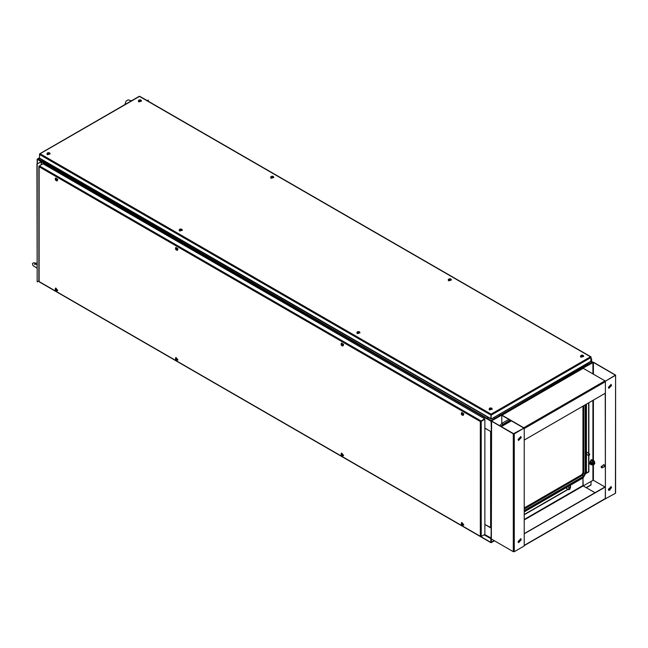 <?xml version="1.0" encoding="UTF-8"?>
<svg xmlns="http://www.w3.org/2000/svg" width="648" height="648" viewBox="0 0 648 648"><rect width="100%" height="100%" fill="white"/><g stroke="black" fill="none" stroke-linecap="round" stroke-linejoin="round"><path stroke-width="0.97" d="M588.87 455.528L588.87 471.906L586.367 473.089L588.643 471.776L588.643 455.56M583.07 367.529L592.272 362.021L592.726 362.289L582.973 368.25M583.208 367.7L583.427 367.133L582.52 366.606M591.033 361.309L592.596 362.362M583.751 367.473L583.427 367.133M491.33 527.861L491.33 538.18L484.591 534.551L480.962 536.52M491.192 527.885L491.103 538.31L490.649 538.051M491.103 528.096L484.858 524.491M41.399 161.854L491.33 421.354L491.314 431.576M490.876 421.087L491.103 420.439L490.649 421.224L491.103 421.484M39.552 158.306L37.924 159.505M499.041 414.801L500.402 415.587M491.127 420.714L491.33 431.568M491.103 431.698L484.858 428.101M491.435 420.795L38.313 159.019L37.859 159.465M491.103 420.439L499.948 415.328L500.264 415.668M39.488 157.95L37.495 159.181L41.399 161.668L36.952 164.13L37.179 281.872L37.179 164.26M39.488 157.691L37.171 159.181L41.083 161.668L36.952 164.13M38.92 280.868L37.179 281.872M147.047 100.562L148.335 100.084L148.335 101.307M148.335 100.084L147.274 100.699M490.892 431.576L484.858 428.15M491.362 527.853L484.858 524.443M583.249 367.756L582.017 366.898M500.766 415.376L499.535 414.518M566.474 487.523L566.814 488.576M587.509 452.725L586.432 452.952M586.375 473.032L588.643 471.728M491.144 414.914L491.063 418.576M569.673 489.305L569.932 488.608L569.365 488.276L568.798 489.264L569.673 489.305M568.798 489.191L569.495 489.167L569.3 488.317M569.309 489.621L568.766 489.702L568.879 488.422L569.73 488.033L569.924 488.543M589.405 455.123L589.664 454.426L589.097 454.094L588.53 455.082L589.405 455.123M588.53 455.009L589.235 454.977L589.04 454.135M589.04 455.431L588.505 455.52L588.611 454.24L589.469 453.851L589.664 454.361M39.22 166.139L39.107 166.811L39.374 165.92L480.962 420.868L480.322 421.548L484.858 419.24L484.858 534.398L481.229 536.495L480.322 536.277L490.836 542.344L490.836 538.682L484.137 534.819M39.107 166.074L43.003 163.823L484.591 418.778L480.322 421.548L39.107 166.811L39.107 281.232M480.962 421.135L484.591 418.778M480.549 421.419L481.002 421.2M481.229 536.495L481.229 421.33L484.858 419.24M39.374 281.702L480.322 536.277L480.322 421.548M582.973 406.158L582.973 472.692L581.839 474.66L524.216 507.927M491.103 414.412L490.836 415.044L39.488 154.459L40.127 153.779L39.488 154.151L39.488 158.128L490.836 418.713L491.063 414.914M590.984 357.218L590.855 361.487L491.346 418.94L591.098 361.13L592.596 361.989M591.098 357.153L590.458 356.781L591.098 357.461L491.37 415.044L491.103 414.153L590.458 356.781L139.749 96.568M139.215 96.568L40.127 153.779L491.103 414.153M491.144 418.576L491.346 418.94M40.168 158.517L39.488 158.128L37.989 158.987M492.917 418.033L587.963 363.463L589.21 362.224M41.375 159.222L42.622 160.461L489.281 418.033M569.349 488.3L568.806 489.24M589.089 454.118L588.546 455.058M57.364 180.76L57.737 179.423L55.777 178.014M56.587 180.824L57.259 180.841L57.51 179.561L55.655 178.062L55.331 178.654M46.931 153.916L47.385 154.702L50.107 153.916M47.264 153.203L47.385 154.435L50.123 153.779L49.775 153.203M179.18 230.267L179.634 231.053L182.355 230.267M179.52 229.562L179.164 230.137L179.634 230.793L182.372 230.137L182.023 229.562M177.593 250.177L177.965 248.84L176.005 247.423M176.815 250.241L177.487 250.258L177.738 248.97L175.883 247.479L175.559 248.071M356.805 332.821L357.259 333.607L359.98 332.821M357.137 332.108L357.259 333.339L359.996 332.683L359.648 332.108M343.197 345.781L343.562 344.444L341.609 343.035M342.411 345.846L343.092 345.862L343.335 344.582L341.488 343.084L341.156 343.675M489.054 409.171L489.515 409.957L492.237 409.171M489.394 408.467L489.515 409.698L492.253 409.042L491.897 408.467M463.425 415.198L463.79 413.861L461.838 412.444M462.64 415.263L463.32 415.279L463.563 413.991L461.716 412.501L461.392 413.092M580.478 356.392L580.932 357.178L583.654 356.392M580.811 355.679L580.932 356.918L583.67 356.262L583.322 355.679M448.222 280.033L448.675 280.819L451.405 280.033M448.562 279.329L448.205 279.904L448.675 280.56L451.421 279.904L451.065 279.329M270.605 177.487L271.058 178.273L273.78 177.487M270.937 176.774L271.058 178.014L273.796 177.358L273.448 176.774M138.348 101.129L138.802 101.914L141.523 101.129M138.688 100.424L138.332 100.999L138.802 101.655L141.539 100.999L141.191 100.424M49.394 153.803L49.394 152.798L47.644 152.798L47.644 153.803L49.394 153.803M47.288 153.576L47.612 154.305L49.75 153.576M48.203 153.033L48.851 153.382L49.086 152.863L48.187 152.726M48.851 152.726L48.681 153.236M55.712 178.565L55.234 179.609L56.376 180.816L56.854 179.771L55.712 178.565M56.903 180.622L57.299 179.537L55.663 178.484M56.238 179.869L56.003 180.217M56.003 180.014L55.768 179.245L55.372 179.626L55.898 180.387M56.214 179.755L55.744 180.087M55.639 179.982L56.149 179.707M55.461 179.925L56.036 179.715M181.643 230.161L181.643 229.149L179.901 229.149L179.901 230.161L181.643 230.161M179.537 229.935L179.861 230.664L182.007 229.935M180.484 229.7L180.201 229.222L180.614 229.586M180.46 229.392L181.108 229.74L181.335 229.222L180.436 229.084M181.108 229.084L180.93 229.586M175.94 247.982L175.462 249.026L176.604 250.233L177.082 249.188L175.94 247.982M177.131 250.039L177.528 248.954L175.9 247.901M176.467 249.278L176.232 249.634M176.232 249.431L175.997 248.662L175.6 249.035L176.126 249.796M176.442 249.164L175.973 249.504M175.867 249.391L176.377 249.124M175.689 249.334L176.264 249.132M359.267 332.708L359.267 331.703L357.518 331.703L357.518 332.708L359.267 332.708M357.161 332.481L357.485 333.21L359.624 332.481M358.077 331.938L358.725 332.286L358.96 331.768L358.061 331.63M358.725 331.63L358.555 332.141M341.536 343.586L341.067 344.631L342.201 345.838L342.679 344.793L341.536 343.586M342.727 345.643L343.124 344.558L341.496 343.505M342.071 344.89L341.836 345.238M341.828 345.036L341.593 344.266L341.196 344.647L341.723 345.408M342.047 344.776L341.569 345.109M341.464 345.003L341.974 344.728M341.285 344.947L341.861 344.736M491.516 409.066L491.516 408.054L489.775 408.054L489.775 409.066L491.516 409.066M489.41 408.839L489.742 409.568L491.881 408.839M490.334 408.297L490.982 408.645L491.216 408.127L490.309 407.989M490.982 407.989L490.803 408.491M461.765 413.003L461.295 414.048L462.437 415.255L462.907 414.21L461.765 413.003M462.955 415.06L463.352 413.975L461.724 412.922M462.299 414.291L462.065 414.655M462.056 414.453L461.822 413.683L461.425 414.056L461.951 414.817M462.275 414.194L461.797 414.526M461.692 414.412L462.202 414.145M461.514 414.356L462.089 414.153M582.941 356.287L582.941 355.274L581.191 355.274L581.191 356.287L582.941 356.287M580.835 356.06L581.159 356.781L583.297 356.06M581.75 355.517L582.398 355.865L582.633 355.339L581.734 355.209M582.398 355.209L582.228 355.712M450.684 279.928L450.684 278.924L448.943 278.924L448.943 279.928L450.684 279.928M448.578 279.701L448.902 280.43L451.049 279.701M449.501 279.158L450.149 279.507L450.376 278.988L449.477 278.851M450.149 278.851L449.971 279.353M273.067 177.382L273.067 176.369L271.318 176.369L271.318 177.382L273.067 177.382M270.953 177.155L271.285 177.876L273.424 177.155M271.877 176.612L272.524 176.961L272.759 176.442L271.86 176.305M272.524 176.305L272.354 176.807M140.81 101.023L140.81 100.019L139.061 100.019L139.061 101.023L140.81 101.023M138.704 100.796L139.028 101.525L141.175 100.796M139.628 100.254L140.276 100.602L140.503 100.084L139.603 99.946M140.276 99.946L140.098 100.448M57.364 290.774L57.737 290.442L55.777 288.028M56.587 290.839L57.51 290.571L55.655 288.077L55.331 288.668M177.593 360.191L177.965 359.859L176.005 357.445M176.815 360.256L177.738 359.988L175.883 357.494L175.559 358.085M343.197 455.795L343.562 455.463L341.609 453.049M342.411 455.86L343.335 455.593L341.488 453.098L341.156 453.697M463.425 525.212L463.79 524.88L461.838 522.466M462.64 525.277L463.563 525.01L461.716 522.515L461.392 523.106M55.712 290.45L56.854 290.563L56.376 288.968L55.234 288.854L55.712 290.45M56.903 290.636L57.299 290.353L55.663 288.498M56.076 289.607L55.372 289.494L55.898 289.332L56.044 289.996M55.55 290.101L56.02 289.705M55.55 289.769L56.076 289.526M175.94 359.859L177.082 359.972L176.604 358.385L175.462 358.271L175.94 359.859M177.131 360.053L177.528 359.77L175.9 357.915M176.313 359.024L175.6 358.903L176.126 358.749L176.272 359.405M175.778 359.51L176.248 359.122M175.778 359.186L176.305 358.943M341.536 455.471L342.679 455.585L342.201 453.989L341.067 453.875L341.536 455.471M342.727 455.657L343.124 455.374L341.496 453.519M341.909 454.629L341.196 454.515L341.723 454.353L341.877 455.018M341.383 455.123L341.844 454.726M341.375 454.791L341.901 454.548M461.765 524.88L462.907 524.993L462.437 523.406L461.295 523.292L461.765 524.88M462.955 525.074L463.352 524.791L461.724 522.936M462.137 524.046L461.425 523.924L461.951 523.77L462.105 524.426M461.611 524.532L462.073 524.143M461.603 524.208L462.129 523.965M39.714 282.115L490.868 542.587L491.37 542.344L491.37 538.853M586.335 487.733L590.871 485.117L591.098 481.359M494.278 540.667L491.168 542.311L491.362 538.682M491.103 542.238L490.811 538.358M518.092 439.425L518.562 440.454L521.267 437.594L520.806 436.566L518.092 439.425M518.449 440.381L521.041 437.465L520.684 436.509M518.092 541.582L518.562 542.611L521.267 539.752L520.806 538.723L518.092 541.582M518.449 542.538L521.041 539.622L520.684 538.666M491.557 539.096L513.329 551.667L513.329 433.796L491.557 421.224L491.362 538.836L491.362 420.957L501.763 415.068L491.783 420.827M501.763 423.46L501.763 415.068M513.329 433.796L514.237 433.796L524.216 428.028L513.556 433.666L491.783 421.087M524.216 428.028L524.216 545.908L514.237 551.667L513.329 551.667M604.981 380.886L583.2 368.307L502.014 415.182L523.787 427.753L604.981 380.886L605.435 381.672L605.435 393.19L524.24 440.065L524.216 428.369M502.014 415.449L523.787 428.02M502.014 415.182L583.2 368.307M501.787 415.579L501.787 423.444M518.935 542.57L518.181 542.133M524.216 519.971L583.2 485.919L594.994 492.731M592.952 464.94L592.952 480.29L583.2 485.919L582.973 477.997L582.973 486.057M569.835 488.138L570.272 485.328M524.216 514.471L567.948 489.232M569.916 488.349L570.499 488.017L570.499 485.198M524.216 514.739L568.175 489.362M524.216 545.519L524.216 533.831L605.435 486.972L605.297 498.79L524.216 545.6M605.435 486.972L605.208 393.328M524.216 533.596L605.208 486.842M611.558 487.628L611.088 486.599L608.383 489.459L608.845 490.487L611.558 487.628M608.739 490.415L611.331 487.49L610.975 486.543M611.558 385.463L611.088 384.442L608.383 387.302L608.845 388.33L611.558 385.463M608.739 388.249L611.331 385.333L610.975 384.386M610.141 489.953L608.432 488.965M604.981 486.972L593.406 480.29L593.406 464.721M592.726 362.289L593.633 362.289L615.6 375.119L615.414 493.258L605.208 498.847M593.406 374.204L593.406 362.418L615.187 374.99M593.406 362.418L582.973 368.177M592.952 480.29L593.406 480.29M588.643 402.886L588.643 453.381M588.87 402.756L588.87 453.511M588.87 471.906L586.31 473.388M615.414 492.731L615.414 493.258M605.435 499.017L605.435 381.146L615.414 375.378M605.435 381.146L615.187 375.249M601.676 467.759L604.552 466.584L604.438 465.305L603.588 464.916L601.133 466.819M602.284 467.897L602.17 466.617L601.32 466.228M601.822 466.892L601.117 466.933L601.571 467.718L601.822 466.892M604.77 466.714L604.754 465.062L603.596 464.665M604.187 466.795L604.673 466.795L604.527 465.191L603.466 464.713L603.231 465.126M594.014 464.559L594.257 462.713L594.84 463.223L594.086 464.527L593.293 464.681L594.135 462.429L594.832 463.142M592.28 459.869L590.911 459.861L589.907 463.984M592.782 460.258L591.276 460.072L590.417 464.227M593.949 462.324L592.159 463.595L593.025 464.138M593.276 464.673L591.462 464.827L589.931 463.944L589.931 461.975L591.462 462.858L591.462 464.827M591.462 462.858L592.936 461.028L594.41 461.157L594.532 462.429L593.803 461.165L592.329 462.016L591.592 463.919L592.329 464.964L593.244 464.656M589.931 461.975L591.405 460.145L592.936 461.028M591.405 460.145L594.41 461.157M591.6 361.414L591.6 358.798L591.098 358.781M591.413 361.309L591.098 359.13M41.213 161.927L41.213 164.859M37.357 159.44L37.357 163.895M490.649 431.487L490.649 527.78M582.925 367.416L500.442 415.036M581.839 474.66L583.427 476.361L524.216 510.543M582.973 472.692L583.88 473.218L582.746 475.178L524.216 508.972M586.148 404.328L586.148 472.692L583.224 477.851L524.216 511.92M583.427 477.406L524.216 511.588M583.88 405.64L583.88 473.218L585.241 473.218L583.427 476.361M586.148 472.692L583.224 477.851M585.241 404.854L585.241 473.218M501.657 426.797L502.67 425.542L511.086 420.682M500.864 426.335L502.67 424.497L501.989 423.314L508.818 419.378M502.67 424.497L510.179 420.163M501.503 426.708L502.67 425.542M499.697 425.663L501.989 423.314M587.963 364.508L587.963 363.463M494.505 418.47L494.505 417.425M487.693 418.47L487.693 417.425M42.622 161.506L42.622 160.461M47.345 153.082L47.612 153.9L49.694 153.082M56.441 180.824L56.943 179.739L55.266 178.783M179.593 229.433L179.861 230.259L181.942 229.433M176.669 250.233L177.179 249.156L175.495 248.2M357.218 331.987L357.485 332.805L359.567 331.987M342.266 345.846L342.776 344.76L341.091 343.805M489.467 408.337L489.742 409.163L491.824 408.337M462.494 415.255L463.004 414.177L461.319 413.221M580.892 355.558L581.159 356.376L583.24 355.558M448.635 279.199L448.902 280.025L450.992 279.199M271.018 176.653L271.285 177.479L273.367 176.653M138.761 100.302L139.028 101.12L141.11 100.302M56.441 290.839L56.943 290.555L55.266 288.789M176.669 360.248L177.179 359.972L175.503 358.198M342.266 455.86L342.776 455.576L341.099 453.811M462.494 525.269L463.004 524.993L461.327 523.22M591.098 484.769L586.148 487.628M514.237 551.667L514.237 433.796M524.24 428.539L605.435 381.672M582.973 485.53L524.216 519.453M605.435 498.498L524.24 545.373M593.406 460.582L593.406 400.132M592.952 362.418L592.952 373.945M592.952 400.399L592.952 460.315M490.779 538.342L484.404 534.665M41.399 161.668L41.399 164.746M37.171 159.181L37.171 164.001M566.409 488.341L568.766 489.702M567.656 486.842L569.73 488.033M586.432 454.321L588.505 455.52M587.112 452.49L589.469 453.851M480.549 536.625L39.147 281.783M38.92 281.394L38.92 166.447M586.432 404.166L586.432 472.303M502.467 425.987L511.369 420.844M139.709 96.333L590.871 356.805M39.714 153.803L139.255 96.333M490.852 418.94L39.73 158.485M49.799 153.779L48.859 152.612L47.239 153.779M55.817 178.338L55.274 179.739L57.097 180.565M182.056 230.137L181.116 228.971L179.488 230.137M176.045 247.755L175.503 249.148L177.333 249.974M359.681 332.683L358.741 331.517L357.113 332.683M341.642 343.359L341.067 344.631L341.447 345.352L342.93 345.587M491.929 409.042L490.99 407.876L489.362 409.042M461.878 412.776L461.295 414.048L461.676 414.769L463.158 414.995M583.346 356.262L582.406 355.096L580.786 356.262M451.097 279.904L450.158 278.737L448.529 279.904M273.472 177.358L272.533 176.191L270.904 177.358M141.224 100.999L140.284 99.833L138.656 100.999M57.097 290.579L55.274 289.753L55.817 288.36M177.333 359.996L175.503 359.17L176.045 357.769M342.93 455.601L341.447 455.374L341.067 453.843L341.642 453.381M463.158 525.018L461.335 524.192L461.878 522.79M491.33 542.587L494.465 540.772M491.33 421.289L490.876 421.03M615.6 492.998L615.6 375.119M593.293 464.681L592.426 464.179M594.572 462.453L593.706 461.959M589.712 463.903L590.069 464.114M592.118 459.74L592.475 459.95M124.805 104.676L126.149 101.048L128.093 99.889L131.568 100.772M127.996 102.83L128.798 102.376M36.952 268.053L33.008 265.672L32.4 263.639L33.534 262.724L36.952 263.25M34.773 264.611L34.628 263.501L36.952 264.765"/></g></svg>

